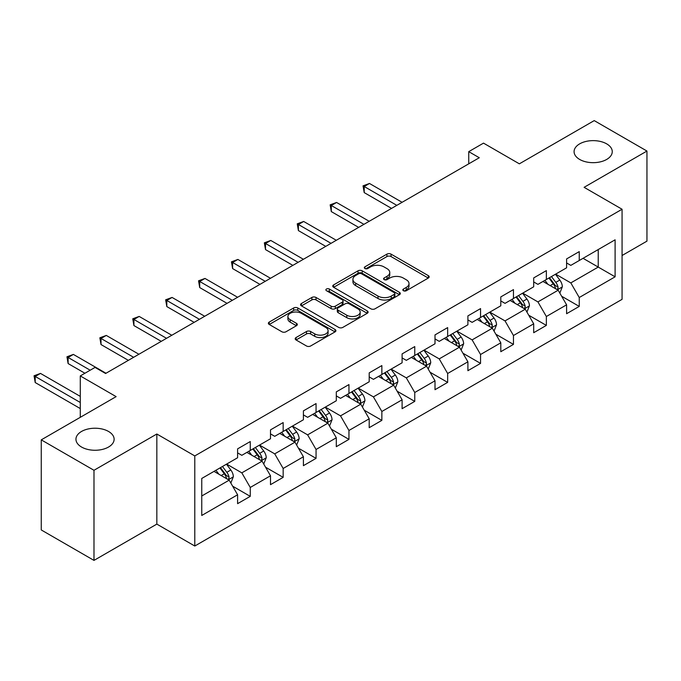 <?xml version="1.0" encoding="UTF-8"?>
<svg xmlns="http://www.w3.org/2000/svg" width="681" height="681" viewBox="0 0 681 681"><rect width="100%" height="100%" fill="white"/><g stroke="black" fill="none" stroke-linecap="round" stroke-linejoin="round"><path stroke-width="1.02" d="M403.424 290.736A2.052 1.183 0 0 0 406.327 290.736L428.323 278.035A2.928 1.694 0 0 0 429.175 276.844A2.928 1.694 0 0 0 428.323 275.643L391.056 254.132A2.928 1.694 0 0 0 386.919 254.132L364.922 266.833A2.052 1.183 0 0 0 364.326 267.667A2.052 1.183 0 0 0 364.922 268.51A2.052 1.183 0 0 0 367.825 268.51L370.668 266.858A9.372 5.405 0 0 1 383.914 266.858L387.021 268.654A9.372 5.405 0 0 1 389.762 272.477A9.372 5.405 0 0 1 387.021 276.307L384.178 277.95A2.052 1.183 0 0 0 383.573 278.784A2.052 1.183 0 0 0 384.178 279.619A2.052 1.183 0 0 0 387.072 279.619L389.924 277.976A9.372 5.405 0 0 1 403.169 277.976L406.276 279.772A9.372 5.405 0 0 1 409.017 283.594A9.372 5.405 0 0 1 406.276 287.416L403.424 289.059A2.052 1.183 0 0 0 402.829 289.902A2.052 1.183 0 0 0 403.424 290.736L403.424 289.059M108.534 431.456A19.085 11.024 0 0 0 87.738 429.064A19.085 11.024 0 0 0 75.949 439.245A19.085 11.024 0 0 0 81.541 447.034A19.085 11.024 0 0 0 102.346 449.426A19.085 11.024 0 0 0 114.127 439.245A19.085 11.024 0 0 0 108.534 431.456M606.669 143.861A19.085 11.024 0 0 0 585.864 141.469A19.085 11.024 0 0 0 574.083 151.65A19.085 11.024 0 0 0 579.676 159.448A19.085 11.024 0 0 0 600.48 161.831A19.085 11.024 0 0 0 612.262 151.65A19.085 11.024 0 0 0 606.669 143.861M296.039 337.555A2.928 1.694 0 0 0 295.188 338.746A2.928 1.694 0 0 0 296.039 339.947L306.493 345.982A2.928 1.694 0 0 0 310.638 345.982L335.061 331.877A2.928 1.694 0 0 0 335.92 330.685A2.928 1.694 0 0 0 335.061 329.485L297.801 307.974A2.928 1.694 0 0 0 293.664 307.974L269.233 322.079A2.928 1.694 0 0 0 268.374 323.271A2.928 1.694 0 0 0 269.233 324.471L281.866 331.758A2.928 1.694 0 0 0 286.003 331.758L296.456 325.722A2.928 1.694 0 0 0 297.316 324.531A2.928 1.694 0 0 0 296.456 323.33L290.191 319.721A7.831 4.52 0 0 1 287.901 316.52A7.831 4.52 0 0 1 292.736 312.341A7.831 4.52 0 0 1 301.266 313.32L325.799 327.484A7.831 4.52 0 0 1 328.089 330.685A7.831 4.52 0 0 1 323.262 334.856A7.831 4.52 0 0 1 314.724 333.877L310.638 331.519A2.928 1.694 0 0 0 306.493 331.519L296.039 337.555L296.039 339.947M622.068 255.511L646.95 241.142L646.95 151.046L594.224 120.605L519.356 163.832L483.51 143.129L468.741 151.65L479.288 157.737L105.589 373.494L95.042 367.408L80.281 375.929L80.281 417.325M93.987 470.29L93.987 560.395L156.834 524.115L156.834 434.01L93.987 470.29L41.26 439.858L116.128 396.631L80.281 375.929M156.834 434.01L194.792 455.93L622.068 209.246L622.068 299.342L194.792 546.026L194.792 455.93M646.95 151.046L584.102 187.326L622.068 209.246M370.873 308.808A2.928 1.694 0 0 0 375.018 308.808L399.441 294.711A2.928 1.694 0 0 0 400.3 293.511A2.928 1.694 0 0 0 399.441 292.319L362.181 270.808A2.928 1.694 0 0 0 358.044 270.808L333.613 284.913A2.928 1.694 0 0 0 332.754 286.105A2.928 1.694 0 0 0 333.613 287.297L370.873 308.808M327.289 291.179A2.052 1.183 0 0 1 329.374 291.468L329.374 289.033L367.255 310.902A2.928 1.694 0 0 1 368.106 312.102A2.928 1.694 0 0 1 367.255 313.294L342.824 327.399A2.928 1.694 0 0 1 338.687 327.399L301.428 305.88L301.428 303.496A2.928 1.694 0 0 0 300.568 304.688A2.928 1.694 0 0 0 301.428 305.88M301.428 303.496L311.881 297.461A2.928 1.694 0 0 1 316.018 297.461L331.128 306.186A2.928 1.694 0 0 0 335.273 306.186L342.202 302.177A2.928 1.694 0 0 0 343.062 300.985A2.928 1.694 0 0 0 342.202 299.785L326.471 290.702A2.052 1.183 0 0 1 325.876 289.868A2.052 1.183 0 0 1 327.135 288.778A2.052 1.183 0 0 1 329.374 289.033M93.987 560.395L41.26 529.954L41.26 439.858M232.647 486.183L250.259 496.355L250.259 487.46L270.502 475.772L270.502 484.659L283.16 477.355L283.16 468.468L303.403 456.781L303.403 465.668L316.061 458.364L316.061 449.477L336.303 437.789L336.303 446.676L348.953 439.364L348.953 430.477L369.204 418.789L369.204 427.677L381.854 420.373L381.854 411.486L402.105 399.798L402.105 408.685L414.755 401.381L414.755 392.494L435.006 380.798L435.006 389.694L447.655 382.381L447.655 373.494L467.898 361.807L467.898 370.694L480.556 363.39L480.556 354.503L500.799 342.815L500.799 351.702L513.457 344.399L513.457 335.512L533.7 323.815L533.7 332.711L546.358 325.399L546.358 316.512L566.601 304.824L566.601 313.711L579.25 306.407L579.25 297.52L615.105 276.818L615.105 239.806L598.233 249.544L598.233 267.08L615.105 276.818M250.259 496.355L237.601 503.659L237.601 494.772L201.755 515.466L201.755 478.454L237.601 457.751L237.601 448.864L250.259 441.56L250.259 450.447L270.502 438.76L270.502 429.873L283.16 422.569L283.16 431.456L303.403 419.768L303.403 410.873L316.061 403.569L316.061 412.456L336.303 400.768L336.303 391.881L348.953 384.578L348.953 393.465L369.204 381.777L369.204 372.89L381.854 365.578L381.854 374.473L402.105 362.786L402.105 353.89L414.755 346.586L414.755 355.473L435.006 343.786L435.006 334.899L447.655 327.595L447.655 336.482L467.898 324.794L467.898 315.907L480.556 308.595L480.556 317.491L500.799 305.795L500.799 296.907L513.457 289.604L513.457 298.491L533.7 286.803L533.7 277.916L546.358 270.612L546.358 279.499L566.601 267.812L566.601 258.925L579.25 251.612L579.25 260.508L615.105 239.806M246.888 452.397L262.066 461.165L241.823 472.852L226.637 464.084M237.601 452.882L241.823 455.317L250.259 450.447M241.823 472.852L250.259 487.46M262.066 461.165L270.502 475.772M279.78 433.405L294.967 442.165L274.724 453.861L259.538 445.093M270.502 433.891L274.724 436.325L283.16 431.456M274.724 453.861L283.16 468.468M294.967 442.165L303.403 456.781M312.681 414.406L327.867 423.173L307.625 434.861L292.438 426.093M303.403 414.891L307.625 417.325L316.061 412.456M307.625 434.861L316.061 449.477M327.867 423.173L336.303 437.789M345.582 395.414L360.768 404.182L340.517 415.87L325.339 407.102M336.303 395.899L340.517 398.334L348.953 393.465M340.517 415.87L348.953 430.477M360.768 404.182L369.204 418.789M378.483 376.423L393.669 385.182L373.418 396.878L358.24 388.11M369.204 376.908L373.418 379.343L381.854 374.473M373.418 396.878L381.854 411.486M393.669 385.182L402.105 399.798M411.384 357.423L426.57 366.191L406.319 377.878L391.132 369.111M402.105 357.908L406.319 360.343L414.755 355.473M406.319 377.878L414.755 392.494M426.57 366.191L435.006 380.798M444.284 338.431L459.462 347.199L439.219 358.887L424.033 350.119M435.006 338.917L439.219 341.351L447.655 336.482M439.219 358.887L447.655 373.494M459.462 347.199L467.898 361.807M477.177 319.432L492.363 328.199L472.12 339.887L456.934 331.128M467.898 319.925L472.12 322.36L480.556 317.491M472.12 339.887L480.556 354.503M492.363 328.199L500.799 342.815M510.078 300.44L525.264 309.208L505.021 320.896L489.835 312.128M500.799 300.925L505.021 303.36L513.457 298.491M505.021 320.896L513.457 335.512M525.264 309.208L533.7 323.815M542.978 281.449L558.165 290.217L537.922 301.904L522.736 293.136M533.7 281.934L537.922 284.369L546.358 279.499M537.922 301.904L546.358 316.512M558.165 290.217L566.601 304.824M583.047 258.312L598.233 267.08L570.814 282.904L555.636 274.145M566.601 262.943L570.814 265.377L579.25 260.508M570.814 282.904L579.25 297.52M156.834 524.115L194.792 546.026M468.741 151.65L468.741 163.832M201.755 495.989L229.165 480.156L213.987 471.388M229.165 480.156L237.601 494.772M561.646 296.244L579.25 306.407M528.745 315.235L546.358 325.399M495.845 334.226L513.457 344.399M462.944 353.226L480.556 363.39M430.043 372.218L447.655 382.381M397.142 391.209L414.755 401.381M364.25 410.209L381.854 420.373M331.349 429.2L348.953 439.364M298.448 448.2L316.061 458.364M265.547 467.192L283.16 477.355M404.242 291.025L406.276 289.851A9.372 5.405 0 0 0 409.017 286.029L409.017 283.594M389.762 272.477L389.762 274.911A9.372 5.405 0 0 1 387.021 278.742L384.995 279.908M428.281 278.061L391.056 256.567A2.928 1.694 0 0 0 386.919 256.567L365.74 268.799M399.406 294.728L362.181 273.243A2.928 1.694 0 0 0 358.044 273.243L333.656 287.322M394.265 294.354A2.052 1.183 0 0 0 394.869 293.511A2.052 1.183 0 0 0 394.265 292.677L361.56 273.796A2.052 1.183 0 0 0 358.666 273.796L355.661 275.524A9.372 5.405 0 0 0 352.92 279.355A9.372 5.405 0 0 0 355.661 283.177L378.015 296.082A9.372 5.405 0 0 0 391.269 296.082L394.265 294.354L394.265 296.788A2.052 1.183 0 0 0 394.869 295.946L394.869 293.511M352.92 279.355L352.92 281.789A9.372 5.405 0 0 0 355.661 285.611L355.661 283.177M394.265 296.788L391.269 298.516A9.372 5.405 0 0 1 378.015 298.516L355.661 285.611M301.462 305.905L311.881 299.895L311.881 297.461M343.062 300.985L343.062 303.42A2.928 1.694 0 0 1 342.202 304.611L335.273 308.621A2.928 1.694 0 0 1 331.128 308.621L316.018 299.895A2.928 1.694 0 0 0 311.881 299.895M329.374 291.468L367.212 313.32M346.808 315.235A7.831 4.52 0 0 0 355.346 316.214A7.831 4.52 0 0 0 360.181 312.043A7.831 4.52 0 0 0 357.883 308.842L349.242 303.854A2.928 1.694 0 0 0 345.105 303.854L338.168 307.855A2.928 1.694 0 0 0 337.308 309.055A2.928 1.694 0 0 0 338.168 310.247L346.808 315.235L346.808 317.669A7.831 4.52 0 0 0 355.346 318.648A7.831 4.52 0 0 0 360.181 314.477L360.181 312.043M337.308 309.055L337.308 311.489A2.928 1.694 0 0 0 338.168 312.681L338.168 310.247M346.808 317.669L338.168 312.681M328.089 330.685L328.089 333.12A7.831 4.52 0 0 1 323.262 337.299A7.831 4.52 0 0 1 314.724 336.312L310.638 333.954A2.928 1.694 0 0 0 306.493 333.954L296.082 339.964M287.901 316.52L287.901 318.955A7.831 4.52 0 0 0 290.191 322.156L290.191 319.721M296.414 325.748L290.191 322.156M335.026 331.902L297.801 310.408A2.928 1.694 0 0 0 293.664 310.408L269.276 324.488M559.833 293.102L562.336 286.778A7.9 4.563 -120 0 0 559.816 280.053L555.466 274.239M547.873 284.275L544.919 280.325M402.105 202.308L369.477 183.47L364.207 186.509L364.207 192.604L391.558 208.395M556.939 289.51L557.901 288.497L558.071 287.118A7.9 4.563 -120 0 0 555.807 282.36L551.457 276.554M549.473 277.695L554.308 284.139A4.026 2.324 60 0 1 555.041 285.365L558.071 287.118M548.929 278.01L553.278 283.824A7.9 4.563 60 0 1 555.543 288.574M364.207 192.604L363.041 185.845L396.827 205.347M363.041 185.845L369.477 183.47M526.932 312.094L529.435 305.778A7.9 4.563 -120 0 0 526.915 299.044L522.565 293.23M514.972 303.266L512.018 299.325M369.204 221.299L336.576 202.461L331.306 205.509L331.306 211.595L358.657 227.386M524.038 308.502L525 307.489L525.17 306.11A7.9 4.563 -120 0 0 522.906 301.36L518.556 295.545M516.581 296.686L521.408 303.139A4.026 2.324 60 0 1 522.14 304.356L525.17 306.11M516.028 297.01L520.378 302.815A7.9 4.563 60 0 1 522.642 307.574M331.306 211.595L330.149 204.836L363.926 224.338M330.149 204.836L336.576 202.461M494.031 331.085L496.543 324.769A7.9 4.563 -120 0 0 494.014 318.036L489.665 312.23M482.08 322.266L479.118 318.316M336.303 240.291L303.675 221.461L298.406 224.5L298.406 230.587L325.756 246.377M491.146 327.493L492.099 326.488L492.269 325.109A7.9 4.563 -120 0 0 490.014 320.351L485.655 314.545M483.68 315.686L488.507 322.13A4.026 2.324 60 0 1 489.239 323.356L492.269 325.109M483.127 316.001L487.477 321.815A7.9 4.563 60 0 1 489.741 326.565M298.406 230.587L297.248 223.828L331.034 243.338M297.248 223.828L303.675 221.461M461.131 350.085L463.642 343.76A7.9 4.563 -120 0 0 461.122 337.035L456.764 331.221M449.179 341.258L446.217 337.308M303.403 259.291L270.783 240.453L265.505 243.492L265.505 249.586L292.856 265.377M458.245 346.493L459.198 345.48L459.377 344.101A7.9 4.563 -120 0 0 457.113 339.342L452.754 333.537M450.779 334.677L455.606 341.121A4.026 2.324 60 0 1 456.338 342.347L459.377 344.101M450.226 335.001L454.576 340.806A7.9 4.563 60 0 1 456.84 345.565M265.505 249.586L264.347 242.828L298.133 262.33M264.347 242.828L270.783 240.453M428.23 369.076L430.741 362.76A7.9 4.563 -120 0 0 428.221 356.027L423.863 350.213M416.278 360.249L413.324 356.308M270.502 278.282L237.882 259.444L232.604 262.491L232.604 268.578L259.955 284.369M425.344 365.484L426.297 364.471L426.476 363.092A7.9 4.563 -120 0 0 424.212 358.342L419.862 352.528M417.879 353.669L422.705 360.121A4.026 2.324 60 0 1 423.437 361.339L426.476 363.092M417.325 353.992L421.684 359.798A7.9 4.563 60 0 1 423.94 364.556M232.604 268.578L231.446 261.819L265.232 281.321M231.446 261.819L237.882 259.444M395.329 388.068L397.84 381.752A7.9 4.563 -120 0 0 395.32 375.018L390.962 369.213M383.377 379.249L380.424 375.299M237.601 297.274L204.981 278.444L199.703 281.483L199.703 287.569L227.062 303.36M392.443 384.476L393.405 383.471L393.575 382.092A7.9 4.563 -120 0 0 391.311 377.334L386.961 371.528M384.978 372.669L389.804 379.113A4.026 2.324 60 0 1 390.536 380.339L393.575 382.092M384.425 372.984L388.783 378.798A7.9 4.563 60 0 1 391.047 383.548M199.703 287.569L198.546 280.81L232.332 300.321M198.546 280.81L204.981 278.444M362.437 407.068L364.939 400.743A7.9 4.563 -120 0 0 362.42 394.018L358.07 388.204M350.477 398.24L347.523 394.29M204.709 316.273L172.08 297.435L166.811 300.474L166.811 306.569L194.162 322.36M359.542 403.475L360.504 402.462L360.675 401.083A7.9 4.563 -120 0 0 358.41 396.325L354.06 390.519M352.077 391.66L356.912 398.104A4.026 2.324 60 0 1 357.644 399.33L360.675 401.083M351.532 391.984L355.882 397.789A7.9 4.563 60 0 1 358.146 402.548M166.811 306.569L165.645 299.81L199.431 319.312M165.645 299.81L172.08 297.435M329.536 426.059L332.039 419.743A7.9 4.563 -120 0 0 329.519 413.009L325.169 407.195M317.576 417.232L314.622 413.29M171.808 335.265L139.179 316.427L133.91 319.474L133.91 325.561L161.261 341.351M326.642 422.467L327.604 421.454L327.774 420.075A7.9 4.563 -120 0 0 325.509 415.325L321.16 409.511M319.176 410.66L324.011 417.104A4.026 2.324 60 0 1 324.743 418.321L327.774 420.075M318.631 410.975L322.981 416.781A7.9 4.563 60 0 1 325.246 421.539M133.91 325.561L132.752 318.802L166.53 338.312M132.752 318.802L139.179 316.427M296.635 445.051L299.146 438.734A7.9 4.563 -120 0 0 296.618 432.001L292.268 426.195M284.684 436.232L281.721 432.282M138.907 354.256L106.279 335.427L101.009 338.466L101.009 344.552L128.36 360.343M293.741 441.458L294.703 440.454L294.873 439.075A7.9 4.563 -120 0 0 292.617 434.316L288.259 428.511M286.284 429.651L291.11 436.095A4.026 2.324 60 0 1 291.843 437.321L294.873 439.075M285.731 429.966L290.08 435.78A7.9 4.563 60 0 1 292.345 440.53M101.009 344.552L99.852 337.802L133.629 357.304M99.852 337.802L106.279 335.427M263.734 464.05L266.245 457.726A7.9 4.563 -120 0 0 263.717 451.001L259.367 445.187M251.783 455.223L248.82 451.273M106.006 373.256L73.378 354.418L68.109 357.465L68.109 363.552L84.921 373.256M260.849 460.458L261.802 459.445L261.981 458.066A7.9 4.563 -120 0 0 259.716 453.316L255.358 447.502M253.383 448.643L258.21 455.087A4.026 2.324 60 0 1 258.942 456.313L261.981 458.066M252.83 448.966L257.18 454.772A7.9 4.563 60 0 1 259.444 459.53M68.109 363.552L66.951 356.793L90.19 370.209M66.951 356.793L73.378 354.418M230.833 483.042L233.345 476.726A7.9 4.563 -120 0 0 230.825 469.992L226.467 464.187M218.882 474.214L215.928 470.273M80.281 396.385L40.485 373.409L35.208 376.457L35.208 382.543L80.281 408.566M227.948 479.45L228.901 478.437L229.08 477.058A7.9 4.563 -120 0 0 226.816 472.308L222.466 466.494M220.482 467.643L225.309 474.087A4.026 2.324 60 0 1 226.041 475.304L229.08 477.058M219.929 467.958L224.287 473.772A7.9 4.563 60 0 1 226.543 478.522M35.208 382.543L34.05 375.784L80.281 402.48M34.05 375.784L40.485 373.409M406.276 289.851L406.276 287.416M384.178 279.619L384.178 277.95M387.021 278.742L387.021 276.307M364.922 268.51L364.922 266.833M386.919 256.567L386.919 254.132M391.056 256.567L391.056 254.132M428.323 278.035L428.323 275.643M333.613 287.297L333.613 284.913M358.044 273.243L358.044 270.808M362.181 273.243L362.181 270.808M399.441 294.711L399.441 292.319M378.015 298.516L378.015 296.082M391.269 298.516L391.269 296.082M316.018 299.895L316.018 297.461M331.128 308.621L331.128 306.186M335.273 308.621L335.273 306.186M342.202 304.611L342.202 302.177M367.255 313.294L367.255 310.902M306.493 333.954L306.493 331.519M310.638 333.954L310.638 331.519M314.724 336.312L314.724 333.877M296.456 325.722L296.456 323.33M269.233 324.471L269.233 322.079M293.664 310.408L293.664 307.974M297.801 310.408L297.801 307.974M335.061 331.877L335.061 329.485M557.381 289.765L562.285 286.931M555.807 282.36L559.816 280.053M550.188 285.611L553.278 283.824M524.481 308.757L529.384 305.931M522.906 301.36L526.915 299.044M517.288 304.603L520.378 302.815M491.588 327.748L496.492 324.922M490.014 320.351L494.014 318.036M484.387 323.594L487.477 321.815M458.688 346.748L463.591 343.914M457.113 339.342L461.122 337.035M451.486 342.594L454.576 340.806M425.787 365.74L430.69 362.913M424.212 358.342L428.221 356.027M418.594 361.585L421.684 359.798M392.886 384.731L397.789 381.905M391.311 377.334L395.32 375.018M385.693 380.577L388.783 378.798M359.985 403.731L364.888 400.896M358.41 396.325L362.42 394.018M352.792 399.577L355.882 397.789M327.084 422.722L331.987 419.896M325.509 415.325L329.519 413.009M319.891 418.568L322.981 416.781M294.192 441.722L299.095 438.887M292.617 434.316L296.618 432.001M286.99 437.56L290.08 435.78M261.291 460.714L266.194 457.879M259.716 453.316L263.717 451.001M254.09 456.559L257.18 454.772M228.39 479.705L233.294 476.879M226.816 472.308L230.825 469.992M221.189 475.551L224.287 473.772"/></g></svg>
